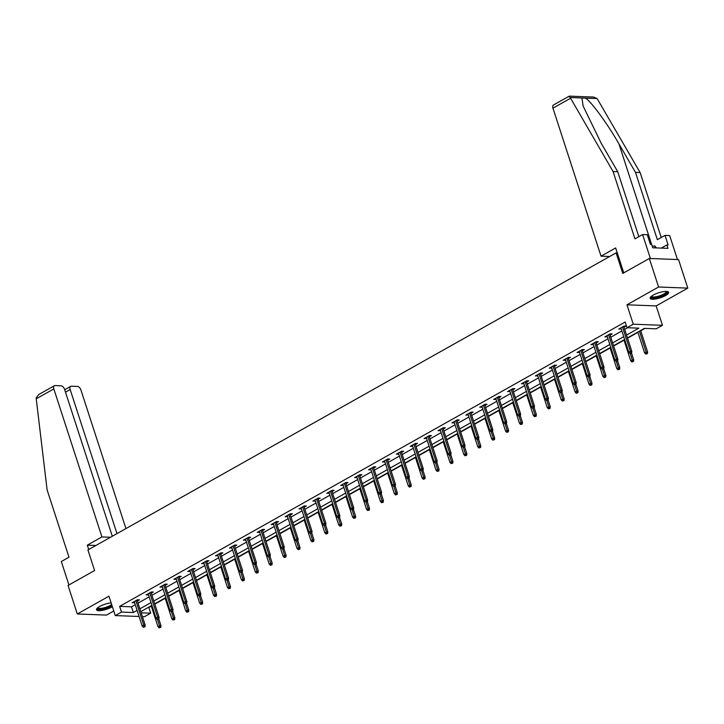 <?xml version="1.0" encoding="UTF-8"?>
<svg xmlns="http://www.w3.org/2000/svg" width="724" height="724" viewBox="0 0 724 724"><rect width="100%" height="100%" fill="white"/><g stroke="black" fill="none" stroke-linecap="round" stroke-linejoin="round"><path stroke-width="1.09" d="M111.134 602.902A9.729 2.643 162 0 0 99.568 606.531A9.729 2.643 162 0 0 96.482 609.771A9.729 2.643 162 0 0 102.292 610.359A9.729 2.643 162 0 0 111.885 607.002A9.729 2.643 162 0 0 112.374 606.712M665.537 295.564A9.729 2.643 162 0 0 668.632 292.324A9.729 2.643 162 0 0 662.822 291.736A9.729 2.643 162 0 0 653.229 295.093A9.729 2.643 162 0 0 650.134 298.333A9.729 2.643 162 0 0 655.953 298.931A9.729 2.643 162 0 0 665.537 295.564M148.239 607.454L148.845 607.481L150.692 613.183L144.456 616.694L142.42 616.613M617.264 252.911L616.097 252.875L87.93 549.969L94.6 570.512L68.047 585.454L77.314 613.979L106.509 615.092L113.768 611.011M616.097 252.875L622.767 273.41L649.328 258.477L678.533 259.581L687.8 288.116L658.605 287.003L626.957 304.804L633.265 324.198L662.46 325.311L656.225 328.823L644.387 328.37L627.437 337.909M626.957 304.804L656.161 305.908L687.8 288.116M656.161 305.908L662.46 325.311M148.845 607.481L151.289 606.097M154.809 604.124L165.199 598.277M168.71 596.304L179.1 590.458M182.611 588.476L193 582.639M196.521 580.657L206.91 574.811M210.422 572.838L220.811 566.992M224.322 565.019L234.712 559.172M238.232 557.199L248.622 551.353M252.133 549.371L262.522 543.534M266.034 541.552L276.423 535.715M279.944 533.733L290.333 527.886M293.844 525.914L304.234 520.067M307.745 518.094L318.135 512.248M321.655 510.266L332.044 504.429M335.556 502.447L345.945 496.61M349.457 494.628L359.846 488.781M363.367 486.809L373.756 480.962M377.267 478.989L387.657 473.143M391.168 471.161L401.558 465.324M405.078 463.342L415.467 457.505M418.979 455.523L429.368 449.676M432.88 447.704L443.269 441.857M446.789 439.884L457.179 434.038M460.69 432.056L471.08 426.219M474.591 424.237L484.98 418.4M488.501 416.418L498.89 410.571M502.402 408.598L512.791 402.752M516.303 400.779L526.692 394.933M530.212 392.96L540.602 387.114M544.113 385.132L554.503 379.295M558.014 377.313L568.403 371.466M571.924 369.493L582.313 363.647M585.825 361.674L596.214 355.828M599.725 353.855L610.115 348.009M613.635 346.027L624.025 340.19M627.536 338.208L637.925 332.361M640.713 330.796L644.984 328.397M649.328 258.477L658.605 287.003M626.531 335.103L638.867 328.162L627.029 327.71L625.174 322.008L119.641 606.368L131.478 606.821L135.252 604.694M138.04 603.128L149.153 596.875M151.94 595.309L163.054 589.055M165.85 587.49L176.964 581.236M179.751 579.662L190.865 573.417M193.652 571.842L204.765 565.589M207.562 564.023L218.675 557.77M221.463 556.204L232.576 549.95M235.363 548.385L246.477 542.131M249.273 540.557L260.387 534.312M263.174 532.737L274.287 526.493M277.075 524.918L288.188 518.665M290.985 517.099L302.098 510.845M304.885 509.28L315.999 503.026M318.786 501.451L329.9 495.207M332.696 493.632L343.81 487.388M346.597 485.813L357.71 479.56M360.498 477.994L371.611 471.74M374.408 470.175L385.521 463.921M388.308 462.346L399.422 456.102M402.209 454.527L413.323 448.283M416.119 446.708L427.232 440.454M430.02 438.889L441.133 432.635M443.921 431.07L455.034 424.816M457.83 423.25L468.944 416.997M471.731 415.422L482.845 409.178M485.632 407.603L496.745 401.349M499.542 399.784L510.655 393.53M513.443 391.965L524.556 385.711M527.344 384.145L538.457 377.892M541.253 376.317L552.367 370.073M555.154 368.498L566.268 362.244M569.055 360.679L580.168 354.425M582.965 352.859L594.078 346.606M596.866 345.04L607.979 338.787M610.766 337.212L621.88 330.968M624.676 329.393L627.627 327.737M623.988 327.293L626.088 326.108L624.115 326.035L618.776 329.04L621.201 328.859M610.088 335.112L612.187 333.927L610.214 333.854L604.866 336.859L607.291 336.678M596.178 342.932L598.286 341.746L596.314 341.674L590.965 344.687L593.39 344.506M582.277 350.751L584.377 349.574L582.404 349.493L577.064 352.507L579.49 352.326M568.376 358.579L570.476 357.394L568.503 357.321L563.154 360.326L565.58 360.145M554.466 366.398L556.575 365.213L554.602 365.14L549.254 368.145L551.679 367.964M540.566 374.218L542.665 373.032L540.692 372.96L535.353 375.964L537.778 375.783M526.665 382.037L528.764 380.851L526.791 380.779L521.443 383.792L523.868 383.611M512.755 389.856L514.864 388.679L512.891 388.598L507.542 391.612L509.968 391.431M498.854 397.675L500.954 396.499L498.981 396.426L493.641 399.431L496.067 399.25M484.953 405.503L487.053 404.318L485.08 404.245L479.731 407.25L482.157 407.069M471.043 413.323L473.152 412.137L471.179 412.065L465.831 415.069L468.256 414.888M457.143 421.142L459.242 419.956L457.269 419.884L451.93 422.897L454.355 422.716M443.242 428.961L445.341 427.784L443.369 427.703L438.02 430.717L440.445 430.536M429.332 436.78L431.441 435.604L429.468 435.531L424.119 438.536L426.545 438.355M415.431 444.608L417.531 443.423L415.558 443.35L410.218 446.355L412.644 446.174M401.53 452.428L403.63 451.242L401.657 451.17L396.309 454.174L398.734 453.993M387.621 460.247L389.729 459.061L387.756 458.989L382.408 462.002L384.833 461.822M373.72 468.066L375.819 466.889L373.846 466.808L368.498 469.822L370.932 469.641M359.819 475.885L361.919 474.709L359.946 474.636L354.597 477.641L357.023 477.46M345.909 483.713L348.018 482.528L346.045 482.456L340.696 485.46L343.122 485.279M332.008 491.533L334.108 490.347L332.135 490.275L326.786 493.279L329.221 493.098M318.108 499.352L320.207 498.166L318.234 498.094L312.886 501.099L315.311 500.918M304.198 507.171L306.306 505.995L304.333 505.913L298.985 508.927L301.41 508.746M290.297 514.99L292.396 513.814L290.424 513.732L285.075 516.746L287.509 516.565M276.396 522.819L278.496 521.633L276.523 521.561L271.174 524.565L273.6 524.384M262.486 530.638L264.595 529.452L262.622 529.38L257.273 532.384L259.699 532.203M248.585 538.457L250.685 537.271L248.712 537.199L243.364 540.204L245.798 540.023M234.685 546.276L236.784 545.1L234.811 545.018L229.463 548.032L231.888 547.851M220.775 554.095L222.883 552.919L220.911 552.837L215.562 555.851L217.987 555.67M206.874 561.924L208.974 560.738L207.001 560.666L201.652 563.67L204.087 563.489M192.973 569.743L195.073 568.557L193.1 568.485L187.751 571.489L190.177 571.308M179.063 577.562L181.172 576.376L179.199 576.304L173.851 579.309L176.276 579.128M165.162 585.381L167.262 584.205L165.289 584.123L159.941 587.137L162.375 586.956M151.262 593.2L153.361 592.024L151.388 591.942L146.04 594.956L148.465 594.775M137.352 601.029L139.46 599.843L137.488 599.771L132.139 602.775L134.564 602.594M139.08 616.486L115.261 615.581L108.953 596.187L77.314 613.979M115.261 615.581L121.496 612.079L133.334 612.522L137.098 610.404M119.641 606.368L121.496 612.079M627.029 327.71L633.265 324.198M141.189 612.821L150.692 613.183M624.649 339.475L613.536 345.728M610.748 347.294L599.635 353.547M596.838 355.113L585.725 361.367M582.938 362.941L571.824 369.186M569.037 370.76L557.923 377.014M555.127 378.58L544.014 384.833M541.226 386.399L530.113 392.652M527.325 394.218L516.212 400.472M513.416 402.046L502.302 408.291M499.515 409.865L488.401 416.119M485.614 417.685L474.501 423.938M471.704 425.504L460.591 431.757M457.803 433.323L446.69 439.577M443.903 441.151L432.789 447.396M429.993 448.971L418.879 455.224M416.092 456.79L404.978 463.043M402.191 464.609L391.078 470.862M388.281 472.428L377.168 478.682M374.38 480.256L363.267 486.501M360.48 488.076L349.366 494.329M346.57 495.895L335.456 502.148M332.669 503.714L321.556 509.968M318.759 511.533L307.646 517.787M304.858 519.361L293.745 525.606M290.957 527.181L279.844 533.425M277.048 535L265.934 541.253M263.147 542.819L252.033 549.073M249.246 550.638L238.133 556.892M235.336 558.466L224.223 564.711M221.435 566.286L210.322 572.53M207.535 574.105L196.421 580.358M193.625 581.924L182.511 588.178M179.724 589.743L168.611 595.997M165.823 597.572L154.71 603.816M151.913 605.391L140.8 611.635M139.895 608.839L151.008 602.585M153.796 601.011L164.909 594.766M167.697 593.191L178.81 586.938M181.606 585.372L192.72 579.119M195.507 577.553L206.621 571.299M209.408 569.734L220.521 563.48M223.318 561.905L234.431 555.661M237.219 554.086L248.332 547.833M251.119 546.267L262.233 540.014M265.029 538.448L276.143 532.194M278.93 530.629L290.043 524.375M292.831 522.8L303.944 516.556M306.741 514.981L317.854 508.728M320.642 507.162L331.755 500.908M334.542 499.343L345.656 493.089M348.452 491.524L359.566 485.27M362.353 483.695L373.466 477.451M376.254 475.876L387.367 469.623M390.164 468.057L401.277 461.803M404.064 460.238L415.178 453.984M417.965 452.419L429.079 446.165M431.875 444.59L442.988 438.346M445.776 436.771L456.889 430.518M459.686 428.952L470.799 422.698M473.587 421.133L484.7 414.879M487.487 413.313L498.601 407.06M501.397 405.485L512.511 399.241M515.298 397.666L526.411 391.413M529.199 389.847L540.312 383.593M543.109 382.028L554.222 375.774M557.009 374.208L568.123 367.955M570.91 366.38L582.024 360.136M584.82 358.561L595.933 352.317M598.721 350.742L609.834 344.488M612.622 342.923L623.735 336.669M131.478 606.821L133.334 612.522M620.423 328.117L620.749 329.112M606.513 335.936L606.839 336.941M592.612 343.755L592.938 344.76M578.711 351.574L579.037 352.579M564.801 359.403L565.127 360.398M550.901 367.222L551.226 368.217M537 375.041L537.326 376.046M523.09 382.86L523.416 383.865M509.189 390.679L509.515 391.684M495.288 398.508L495.614 399.503M481.379 406.327L481.704 407.322M467.478 414.146L467.804 415.151M453.577 421.965L453.903 422.97M439.667 429.784L439.993 430.789M425.766 437.613L426.092 438.608M411.866 445.432L412.191 446.427M397.956 453.251L398.281 454.256M384.055 461.07L384.381 462.075M370.154 468.89L370.471 469.894M356.244 476.709L356.57 477.713M342.343 484.537L342.669 485.533M328.443 492.356L328.759 493.361M314.533 500.175L314.859 501.18M300.632 507.995L300.958 508.999M286.731 515.814L287.048 516.818M272.821 523.642L273.147 524.638M258.921 531.461L259.246 532.466M245.02 539.28L245.336 540.285M231.11 547.1L231.436 548.104M217.209 554.919L217.535 555.923M203.299 562.747L203.625 563.743M189.398 570.566L189.724 571.571M175.498 578.386L175.823 579.39M161.588 586.205L161.914 587.209M147.687 594.024L148.013 595.028M133.786 601.852L134.112 602.848M630.83 353.013L629.943 353.511L631.627 353.041L630.83 353.013L630.396 351.312L628.785 352.217L620.875 327.854M622.477 326.958L630.396 351.312L631.817 351.366L623.663 326.289M631.627 353.041L631.817 351.366M628.785 352.217L629.943 353.511M645.727 354.108L647.41 353.638L645.727 354.108L644.568 352.814L647.6 351.964L640.622 330.488M646.613 353.611L639.428 331.158M644.568 352.814L637.826 332.063M647.6 351.964L647.41 353.638M666.813 291.446A8.417 2.29 -18 0 1 666.714 292.903A8.417 2.29 -18 0 1 657.392 297.265A8.417 2.29 -18 0 1 651.093 296.559M651.482 296.234A7.792 2.118 162 0 0 651.491 296.252A7.792 2.118 162 0 0 658.035 296.306A7.792 2.118 162 0 0 665.962 292.442A7.792 2.118 162 0 0 666.315 291.437A7.792 2.118 162 0 0 666.306 291.419M650.161 297.772A9.665 2.624 162 0 0 658.777 297.256A9.665 2.624 162 0 0 667.836 292.677A9.665 2.624 162 0 0 668.288 291.881M656.469 247.925L654.695 245.861L652.288 246.341M655.347 247.879L654.695 245.861M96.5 609.21A9.665 2.624 162 0 0 103.089 609.21A9.665 2.624 162 0 0 112.075 605.78M111.921 605.327A8.417 2.29 -18 0 1 102.555 608.947A8.417 2.29 -18 0 1 97.441 607.997M97.831 607.671A7.792 2.118 162 0 0 97.831 607.689A7.792 2.118 162 0 0 103.604 607.934A7.792 2.118 162 0 0 111.65 604.495M569.037 96.482L570.186 97.532L613.065 171.525L634.948 238.857L642.613 234.549L647.265 234.721L650.378 244.314L651.645 244.359L652.758 247.78L667.99 248.359L666.876 244.938L668.134 244.983L665.021 235.4L657.356 239.707L635.482 172.375L640.134 172.556L597.119 98.555L593.644 97.052L569.281 96.129L553.48 104.989A3.738 2.136 -119.4 0 0 552.946 108.157L601.038 256.178L609.644 256.504M635.482 172.375L618.957 143.913C607.463 123.704 590.757 100.917 585.372 98.111L581.933 97.984L583.137 106.057L601.201 143.243L617.726 171.706L638.83 236.676M665.021 235.4L669.682 235.581L677.465 259.545L650.396 258.513L642.613 234.549M640.134 172.556L661.247 237.526M613.065 171.525L617.726 171.706M623.753 272.867L615.653 247.952L601.038 256.178M666.876 244.938L661.238 248.106M36.236 398.806L36.2 397.901L38.644 394.589L54.363 385.738A3.738 2.136 60.6 0 0 53.829 388.915L36.236 398.806L47.105 489.886L68.988 557.218L61.323 561.525L68.934 584.947M125.949 528.583L80.898 389.937A3.738 2.136 60.6 0 0 77.423 386.426L71.423 386.2A3.738 2.136 60.6 0 0 70.699 386.363A3.738 2.136 60.6 0 0 70.165 389.53L65.486 392.164M116.989 533.624L70.165 389.53M112.311 536.258L64.563 389.322A3.738 2.136 60.6 0 0 61.087 385.811L55.087 385.575A3.738 2.136 60.6 0 0 54.363 385.738M110.528 537.253L101.93 536.927L53.829 388.915M95.912 545.48L87.314 545.154L101.93 536.927M88.726 549.516L87.314 545.154M616.929 360.833L616.043 361.33L617.717 360.86L616.929 360.833L616.486 359.131L614.884 360.036L606.974 335.683M608.576 334.778L616.486 359.131L617.907 359.185L609.762 334.108M617.717 360.86L617.907 359.185M614.884 360.036L616.043 361.33M603.029 368.652L602.133 369.149L603.816 368.679L603.029 368.652L602.585 366.959L600.983 367.855L593.065 343.502M594.666 342.597L602.585 366.959L604.006 367.014L595.861 341.927M603.816 368.679L604.006 367.014M600.983 367.855L602.133 369.149M631.826 361.928L633.5 361.457L631.826 361.928L630.667 360.633L633.69 359.792L631.518 353.095M632.713 361.43L630.251 353.52M630.667 360.633L623.925 339.882M633.69 359.792L633.5 361.457M617.916 369.756L619.599 369.285L617.916 369.756L616.767 368.462L619.789 367.611L617.617 360.923M618.812 369.249L616.35 361.339M616.767 368.462L610.024 347.701M619.789 367.611L619.599 369.285M589.119 376.471L588.232 376.978L589.915 376.498L589.119 376.471L588.684 374.779L587.074 375.675L579.164 351.321M580.766 350.416L588.684 374.779L590.105 374.833L581.951 349.755M589.915 376.498L590.105 374.833M587.074 375.675L588.232 376.978M575.218 384.29L574.331 384.797L576.005 384.326L575.218 384.29L574.775 382.598L573.173 383.503L565.263 359.14M566.865 358.244L574.775 382.598L576.195 382.652L568.05 357.575M576.005 384.326L576.195 382.652M573.173 383.503L574.331 384.797M561.317 392.118L560.421 392.616L562.105 392.146L561.317 392.118L560.874 390.417L559.272 391.322L551.353 366.959M552.955 366.063L560.874 390.417L562.295 390.471L554.15 365.394M562.105 392.146L562.295 390.471M559.272 391.322L560.421 392.616M604.015 377.575L605.698 377.104L604.015 377.575L602.857 376.281L605.888 375.43L603.707 368.742M604.902 377.068L602.449 369.168M602.857 376.281L596.114 355.52M605.888 375.43L605.698 377.104M590.114 385.394L591.789 384.924L590.114 385.394L588.956 384.1L591.979 383.249L589.807 376.561M591.001 384.897L588.54 376.987M588.956 384.1L582.214 363.348M591.979 383.249L591.789 384.924M576.204 393.213L577.888 392.743L576.204 393.213L575.055 391.919L578.078 391.069L575.906 384.381M577.1 392.716L574.639 384.806M575.055 391.919L568.313 371.168M578.078 391.069L577.888 392.743M547.407 399.938L546.52 400.435L548.204 399.965L547.407 399.938L546.973 398.236L545.362 399.141L537.452 374.788M539.054 373.883L546.973 398.236L548.394 398.291L540.24 373.213M548.204 399.965L548.394 398.291M545.362 399.141L546.52 400.435M562.304 401.033L563.987 400.562L562.304 401.033L561.145 399.738L564.177 398.897L561.996 392.2M563.191 400.535L560.738 392.625M561.145 399.738L554.403 378.987M564.177 398.897L563.987 400.562M533.507 407.757L532.62 408.255L534.294 407.784L533.507 407.757L533.063 406.064L531.461 406.96L523.552 382.607M525.153 381.702L533.063 406.064L534.484 406.119L526.339 381.032M534.294 407.784L534.484 406.119M531.461 406.96L532.62 408.255M548.403 408.861L550.077 408.39L548.403 408.861L547.244 407.567L550.267 406.716L548.095 400.028M549.29 408.354L546.828 400.444M547.244 407.567L540.502 386.806M550.267 406.716L550.077 408.39M519.606 415.576L518.71 416.083L520.393 415.603L519.606 415.576L519.162 413.884L517.56 414.78L509.642 390.426M511.244 389.521L519.162 413.884L520.583 413.938L512.438 388.86M520.393 415.603L520.583 413.938M517.56 414.78L518.71 416.083M534.493 416.68L536.176 416.209L534.493 416.68L533.344 415.386L536.366 414.535L534.194 407.847M535.389 416.173L532.927 408.273M533.344 415.386L526.601 394.625M536.366 414.535L536.176 416.209M505.696 423.395L504.809 423.902L506.492 423.431L505.696 423.395L505.261 421.703L503.651 422.608L495.741 398.245M497.343 397.349L505.261 421.703L506.682 421.757L498.528 396.68M506.492 423.431L506.682 421.757M503.651 422.608L504.809 423.902M520.592 424.499L522.276 424.029L520.592 424.499L519.434 423.205L522.466 422.354L520.284 415.667M521.479 424.002L519.027 416.092M519.434 423.205L512.692 402.454M522.466 422.354L522.276 424.029M491.795 431.223L490.908 431.721L492.582 431.251L491.795 431.223L491.352 429.522L489.75 430.427L481.831 406.064M483.442 405.168L491.352 429.522L492.773 429.576L484.627 404.499M492.582 431.251L492.773 429.576M489.75 430.427L490.908 431.721M506.691 432.319L508.366 431.848L506.691 432.319L505.533 431.024L508.556 430.174L506.384 423.486M507.578 431.821L505.117 423.911M505.533 431.024L498.791 410.273M508.556 430.174L508.366 431.848M477.894 439.043L476.998 439.54L478.682 439.07L477.894 439.043L477.451 437.341L475.849 438.246L467.93 413.893M469.532 412.988L477.451 437.341L478.872 437.396L470.718 412.318M478.682 439.07L478.872 437.396M475.849 438.246L476.998 439.54M492.782 440.138L494.465 439.667L492.782 440.138L491.632 438.844L494.655 438.002L492.483 431.305M493.678 439.64L491.216 431.73M491.632 438.844L484.89 418.092M494.655 438.002L494.465 439.667M463.984 446.862L463.098 447.36L464.781 446.889L463.984 446.862L463.55 445.169L461.939 446.065L454.029 421.712M455.631 420.807L463.55 445.169L464.971 445.215L456.817 420.137M464.781 446.889L464.971 445.215M461.939 446.065L463.098 447.36M478.881 447.966L480.564 447.495L478.881 447.966L477.722 446.663L480.754 445.821L478.573 439.133M479.768 447.459L477.315 439.549M477.722 446.663L470.98 425.911M480.754 445.821L480.564 447.495M450.084 454.681L449.197 455.188L450.871 454.708L450.084 454.681L449.64 452.989L448.038 453.885L440.12 429.531M441.731 428.626L449.64 452.989L451.061 453.043L442.916 427.965M450.871 454.708L451.061 453.043M448.038 453.885L449.197 455.188M464.98 455.785L466.654 455.315L464.98 455.785L463.822 454.491L466.844 453.64L464.672 446.952M465.867 455.278L463.405 447.378M463.822 454.491L457.079 433.73M466.844 453.64L466.654 455.315M436.183 462.5L435.287 463.007L436.97 462.536L436.183 462.5L435.739 460.808L434.138 461.713L426.219 437.35M427.821 436.454L435.739 460.808L437.16 460.862L429.006 435.785M436.97 462.536L437.16 460.862M434.138 461.713L435.287 463.007M451.07 463.604L452.753 463.134L451.07 463.604L449.921 462.31L452.943 461.459L450.771 454.772M451.966 463.107L449.504 455.197M449.921 462.31L443.169 441.559M452.943 461.459L452.753 463.134M422.273 470.329L421.386 470.826L423.069 470.356L422.273 470.329L421.839 468.627L420.228 469.532L412.318 445.169M413.92 444.274L421.839 468.627L423.259 468.681L415.105 443.604M423.069 470.356L423.259 468.681M420.228 469.532L421.386 470.826M437.169 471.424L438.853 470.953L437.169 471.424L436.011 470.129L439.043 469.279L436.862 462.591M438.056 470.926L435.604 463.016M436.011 470.129L429.269 449.378M439.043 469.279L438.853 470.953M408.372 478.148L407.476 478.645L409.16 478.175L408.372 478.148L407.929 476.446L406.327 477.351L398.408 452.998M400.019 452.093L407.929 476.446L409.35 476.501L401.205 451.423M409.16 478.175L409.35 476.501M406.327 477.351L407.476 478.645M423.269 479.243L424.943 478.772L423.269 479.243L422.11 477.949L425.133 477.107L422.961 470.41M424.155 478.745L421.694 470.835M422.11 477.949L415.368 457.197M425.133 477.107L424.943 478.772M394.471 485.967L393.575 486.465L395.259 485.994L394.471 485.967L394.028 484.275L392.426 485.171L384.507 460.817M386.109 459.912L394.028 484.275L395.449 484.32L387.295 459.242M395.259 485.994L395.449 484.32M392.426 485.171L393.575 486.465M409.359 487.071L411.042 486.591L409.359 487.071L408.209 485.768L411.232 484.926L409.06 478.238M410.255 486.564L407.793 478.654M408.209 485.768L401.458 465.016M411.232 484.926L411.042 486.591M380.562 493.786L379.675 494.293L381.358 493.813L380.562 493.786L380.127 492.094L378.516 492.99L370.607 468.636M372.208 467.731L380.127 492.094L381.548 492.148L373.394 467.071M381.358 493.813L381.548 492.148M378.516 492.99L379.675 494.293M395.458 494.89L397.141 494.42L395.458 494.89L394.299 493.596L397.331 492.745L395.15 486.057M396.345 494.383L393.892 486.483M394.299 493.596L387.557 472.835M397.331 492.745L397.141 494.42M366.661 501.605L365.765 502.112L367.448 501.641L366.661 501.605L366.217 499.913L364.615 500.818L356.697 476.455M358.308 475.559L366.217 499.913L367.638 499.967L359.493 474.89M367.448 501.641L367.638 499.967M364.615 500.818L365.765 502.112M381.548 502.709L383.231 502.239L381.548 502.709L380.399 501.415L383.421 500.565L381.249 493.877M382.444 502.212L379.982 494.302M380.399 501.415L373.656 480.664M383.421 500.565L383.231 502.239M352.76 509.434L351.864 509.931L353.547 509.461L352.76 509.434L352.317 507.732L350.715 508.637L342.796 484.275M344.398 483.379L352.317 507.732L353.737 507.786L345.583 482.709M353.547 509.461L353.737 507.786M350.715 508.637L351.864 509.931M367.647 510.529L369.331 510.058L367.647 510.529L366.498 509.234L369.521 508.384L367.349 501.696M368.543 510.031L366.082 502.121M366.498 509.234L359.747 488.483M369.521 508.384L369.331 510.058M338.85 517.253L337.963 517.75L339.637 517.28L338.85 517.253L338.416 515.551L336.805 516.456L328.895 492.103M330.497 491.198L338.416 515.551L339.837 515.606L331.683 490.528M339.637 517.28L339.837 515.606M336.805 516.456L337.963 517.75M353.746 518.348L355.43 517.877L353.746 518.348L352.588 517.054L355.62 516.212L353.439 509.515M354.633 517.85L352.181 509.94M352.588 517.054L345.846 496.302M355.62 516.212L355.43 517.877M324.949 525.072L324.053 525.57L325.737 525.099L324.949 525.072L324.506 523.371L322.904 524.276L314.985 499.922M316.596 499.017L324.506 523.371L325.927 523.425L317.782 498.347M325.737 525.099L325.927 523.425M322.904 524.276L324.053 525.57M339.837 526.176L341.52 525.696L339.837 526.176L338.687 524.873L341.71 524.031L339.538 517.334M340.733 525.669L338.271 517.76M338.687 524.873L331.945 504.121M341.71 524.031L341.52 525.696M311.048 532.891L310.153 533.398L311.836 532.918L311.048 532.891L310.605 531.199L309.003 532.095L301.084 507.741M302.686 506.836L310.605 531.199L312.026 531.253L303.872 506.176M311.836 532.918L312.026 531.253M309.003 532.095L310.153 533.398M325.936 533.995L327.619 533.525L325.936 533.995L324.786 532.701L327.809 531.85L325.637 525.162M326.832 533.488L324.37 525.588M324.786 532.701L318.035 511.94M327.809 531.85L327.619 533.525M297.139 540.71L296.252 541.217L297.926 540.747L297.139 540.71L296.704 539.018L295.093 539.923L287.184 515.56M288.786 514.655L296.704 539.018L298.116 539.072L289.971 513.995M297.926 540.747L298.116 539.072M295.093 539.923L296.252 541.217M312.035 541.814L313.709 541.344L312.035 541.814L310.877 540.52L313.899 539.67L311.727 532.982M312.922 541.317L310.469 533.407M310.877 540.52L304.134 519.769M313.899 539.67L313.709 541.344M283.238 548.53L282.342 549.036L284.025 548.566L283.238 548.53L282.794 546.837L281.193 547.742L273.274 523.38M274.885 522.484L282.794 546.837L284.215 546.891L276.07 521.814M284.025 548.566L284.215 546.891M281.193 547.742L282.342 549.036M298.125 549.634L299.808 549.163L298.125 549.634L296.976 548.34L299.998 547.489L297.826 540.801M299.021 549.136L296.559 541.226M296.976 548.34L290.233 527.588M299.998 547.489L299.808 549.163M269.337 556.358L268.441 556.856L270.124 556.385L269.337 556.358L268.894 554.656L267.292 555.561L259.373 531.208M260.975 530.303L268.894 554.656L270.314 554.711L262.16 529.633M270.124 556.385L270.314 554.711M267.292 555.561L268.441 556.856M284.224 557.453L285.908 556.982L284.224 557.453L283.075 556.159L286.098 555.308L283.926 548.62M285.12 556.955L282.659 549.045M283.075 556.159L276.324 535.407M286.098 555.308L285.908 556.982M255.427 564.177L254.54 564.675L256.215 564.204L255.427 564.177L254.993 562.476L253.382 563.381L245.472 539.027M247.074 538.122L254.993 562.476L256.405 562.53L248.26 537.452M256.215 564.204L256.405 562.53M253.382 563.381L254.54 564.675M270.324 565.281L271.998 564.801L270.324 565.281L269.165 563.978L272.188 563.136L270.016 556.439M271.21 564.774L268.758 556.865M269.165 563.978L262.423 543.226M272.188 563.136L271.998 564.801M241.526 571.996L240.63 572.494L242.314 572.023L241.526 571.996L241.083 570.304L239.481 571.2L231.562 546.846M233.173 545.941L241.083 570.304L242.504 570.358L234.359 545.281M242.314 572.023L242.504 570.358M239.481 571.2L240.63 572.494M256.414 573.1L258.097 572.63L256.414 573.1L255.264 571.806L258.287 570.955L256.115 564.268M257.31 572.594L254.848 564.693M255.264 571.806L248.522 551.045M258.287 570.955L258.097 572.63M227.626 579.815L226.73 580.322L228.413 579.852L227.626 579.815L227.182 578.123L225.58 579.028L217.662 554.665M219.263 553.76L227.182 578.123L228.603 578.177L220.449 553.1M228.413 579.852L228.603 578.177M225.58 579.028L226.73 580.322M242.513 580.919L244.196 580.449L242.513 580.919L241.363 579.625L244.386 578.775L242.214 572.087M243.409 580.422L240.947 572.512M241.363 579.625L234.612 558.874M244.386 578.775L244.196 580.449M213.716 587.635L212.829 588.141L214.503 587.671L213.716 587.635L213.281 585.942L211.67 586.847L203.761 562.485M205.363 561.589L213.281 585.942L214.693 585.997L206.548 560.919M214.503 587.671L214.693 585.997M211.67 586.847L212.829 588.141M228.612 588.739L230.286 588.268L228.612 588.739L227.454 587.445L230.476 586.594L228.304 579.906M229.499 588.241L227.046 580.331M227.454 587.445L220.711 566.693M230.476 586.594L230.286 588.268M199.815 595.463L198.919 595.961L200.602 595.49L199.815 595.463L199.372 593.761L197.77 594.666L189.851 570.313M191.462 569.408L199.372 593.761L200.792 593.816L192.647 568.738M200.602 595.49L200.792 593.816M197.77 594.666L198.919 595.961M214.702 596.558L216.386 596.087L214.702 596.558L213.553 595.264L216.576 594.413L214.404 587.725M215.598 596.06L213.137 588.15M213.553 595.264L206.811 574.512M216.576 594.413L216.386 596.087M185.914 603.282L185.018 603.78L186.702 603.309L185.914 603.282L185.471 601.581L183.869 602.486L175.95 578.132M177.552 577.227L185.471 601.581L186.892 601.635L178.738 576.557M186.702 603.309L186.892 601.635M183.869 602.486L185.018 603.78M200.801 604.386L202.485 603.906L200.801 604.386L199.652 603.083L202.675 602.241L200.503 595.544M201.697 603.879L199.236 595.97M199.652 603.083L192.901 582.331M202.675 602.241L202.485 603.906M172.004 611.101L171.117 611.599L172.792 611.128L172.004 611.101L171.561 609.409L169.959 610.305L162.049 585.951M163.651 585.046L171.561 609.409L172.982 609.463L164.837 584.386M172.792 611.128L172.982 609.463M169.959 610.305L171.117 611.599M186.901 612.205L188.575 611.735L186.901 612.205L185.742 610.911L188.765 610.061L186.593 603.373M187.787 611.699L185.335 603.798M185.742 610.911L179 590.151M188.765 610.061L188.575 611.735M158.103 618.92L157.208 619.427L158.891 618.957L158.103 618.92L157.66 617.228L156.058 618.133L148.139 593.771M149.75 592.865L157.66 617.228L159.081 617.282L150.936 592.205M158.891 618.957L159.081 617.282M156.058 618.133L157.208 619.427M172.991 620.025L174.674 619.554L172.991 620.025L171.841 618.73L174.864 617.88L172.692 611.192M173.887 619.527L171.425 611.617M171.841 618.73L165.099 597.979M174.864 617.88L174.674 619.554M144.203 626.74L143.307 627.246L144.99 626.776L144.203 626.74L143.759 625.047L142.157 625.952L134.239 601.59M135.84 600.694L143.759 625.047L145.18 625.102L137.026 600.024M144.99 626.776L145.18 625.102M142.157 625.952L143.307 627.246M159.09 627.844L160.773 627.373L159.09 627.844L157.941 626.55L160.963 625.699L158.791 619.011M159.986 627.346L157.524 619.436M157.941 626.55L151.189 605.798M160.963 625.699L160.773 627.373M597.119 98.555L585.372 98.111M581.933 97.984L570.186 97.532M570.539 98.265L552.946 108.157M651.591 244.359L618.957 143.913M70.699 386.363L64.698 389.738"/></g></svg>
